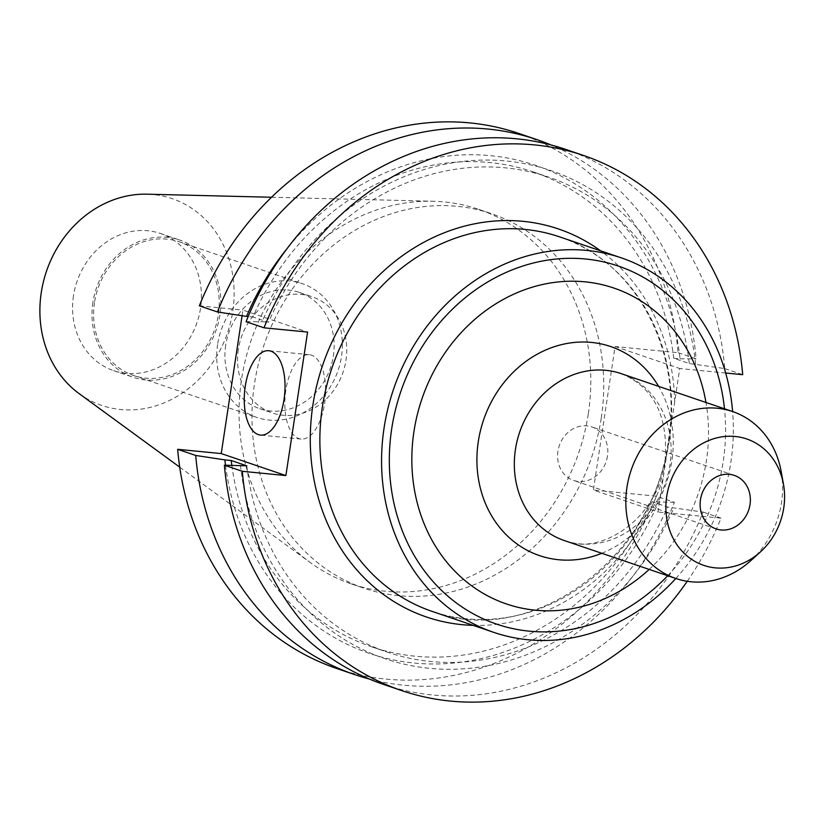 <?xml version="1.0" encoding="UTF-8"?>
<svg xmlns="http://www.w3.org/2000/svg" width="825" height="825" viewBox="0 0 825 825"><rect width="100%" height="100%" fill="white"/><g stroke="black" fill="none" stroke-linecap="round" stroke-linejoin="round"><path stroke-width="0.62" stroke-dasharray="4.12 3.09" d="M607.478 456.101A28.256 24.74 -71.2 0 1 573.602 480.428A28.256 24.74 -71.2 0 1 557.927 451.254A28.256 24.74 -71.2 0 1 591.803 426.927A28.256 24.74 -71.2 0 1 607.478 456.101M285.821 390.287A42.384 20.068 -84.4 0 0 301.084 439.065A42.384 20.068 -84.4 0 0 324.607 403.477A42.384 20.068 -84.4 0 0 309.344 354.698A42.384 20.068 -84.4 0 0 285.821 390.287M675.819 578.48A197.814 173.178 108.8 0 0 730.868 462.062A197.814 173.178 108.8 0 0 732.61 411.541M750.75 560.691A88.172 77.189 108.8 0 0 781.512 502.58A88.172 77.189 108.8 0 0 781.141 471.343M238.322 349.563A61.411 53.769 108.8 0 0 272.374 412.974A61.411 53.769 108.8 0 0 345.995 360.102A61.411 53.769 108.8 0 0 311.933 296.691A61.411 53.769 108.8 0 0 238.322 349.563M225.689 345.273A61.411 53.769 108.8 0 0 259.751 408.684A61.411 53.769 108.8 0 0 333.372 355.812A61.411 53.769 108.8 0 0 299.31 292.401A61.411 53.769 108.8 0 0 225.689 345.273M217.604 344.479A70.651 61.844 108.8 0 0 256.781 417.419A70.651 61.844 108.8 0 0 341.468 356.606A70.651 61.844 108.8 0 0 302.28 283.656A70.651 61.844 108.8 0 0 217.604 344.479M94.493 302.6A70.651 61.844 108.8 0 0 133.681 375.54A70.651 61.844 108.8 0 0 218.357 314.727A70.651 61.844 108.8 0 0 179.18 241.777A70.651 61.844 108.8 0 0 94.493 302.6M92.916 302.445A72.456 63.432 108.8 0 0 133.093 377.252A72.456 63.432 108.8 0 0 219.945 314.882A72.456 63.432 108.8 0 0 179.767 240.065A72.456 63.432 108.8 0 0 92.916 302.445M73.487 295.835A72.456 63.432 108.8 0 0 113.664 370.652A72.456 63.432 108.8 0 0 200.516 308.272A72.456 63.432 108.8 0 0 160.339 233.465A72.456 63.432 108.8 0 0 73.487 295.835M79.159 393.649A109.23 95.628 108.8 0 0 232.753 311.427A109.23 95.628 108.8 0 0 147.015 194.184M588.338 413.583A197.814 173.178 108.8 0 0 478.634 209.333A197.814 173.178 108.8 0 0 433.063 201.248A197.814 173.178 108.8 0 0 241.519 379.624A197.814 173.178 108.8 0 0 310.169 562.485A197.814 173.178 108.8 0 0 351.223 583.873A197.814 173.178 108.8 0 0 588.338 413.583M601.27 417.976A197.814 173.178 108.8 0 0 491.566 213.727A197.814 173.178 108.8 0 0 254.451 384.017A197.814 173.178 108.8 0 0 364.155 588.266A197.814 173.178 108.8 0 0 601.27 417.976M725.67 373.013L679.738 368.517L658.041 512.005L593.392 490.019L615.089 346.521L678.047 352.688A282.583 247.397 108.8 0 0 518.873 133.464M369.414 679.047A282.583 247.397 108.8 0 0 674.407 502.322L656.349 496.176L593.392 490.019M336.847 668.528A282.583 247.397 108.8 0 0 656.349 496.176M674.407 502.322L652.008 501.713L667.58 507.014L703.086 512.077A282.583 247.397 108.8 0 1 383.584 684.43M225.503 465.207A257.771 225.668 108.8 0 0 416.512 663.259A257.771 225.668 108.8 0 0 658.36 502.343M231.815 465.197A250.831 219.594 108.8 0 0 371.683 646.831A250.831 219.594 108.8 0 0 652.008 501.713M246.799 465.816A250.831 219.594 108.8 0 0 387.255 652.132A250.831 219.594 108.8 0 0 667.58 507.014M240.446 465.197A257.771 225.668 108.8 0 0 429.67 668.333A257.771 225.668 108.8 0 0 673.932 507.633M687.235 581.285A282.583 247.397 108.8 0 0 720.998 518.172L658.041 512.005M720.998 518.172L703.086 512.077M678.047 352.688L696.104 358.823A282.583 247.397 108.8 0 0 551.09 144.994M242.086 315.717L242.932 310.087L307.581 332.073M199.361 305.817L242.932 310.087M565.61 149.366A282.583 247.397 108.8 0 1 724.783 368.589L689.277 363.526L673.705 358.225L680.058 358.844A257.771 225.668 108.8 0 0 525.442 162.216A257.771 225.668 108.8 0 0 287.389 248.181M680.058 358.844L696.104 358.823M673.705 358.225A250.831 219.594 108.8 0 0 533.249 171.909A250.831 219.594 108.8 0 0 252.924 317.027L248.212 316.563M689.277 363.526A250.831 219.594 108.8 0 0 548.821 177.21A250.831 219.594 108.8 0 0 268.496 322.327L252.924 317.027M695.63 364.145A257.771 225.668 108.8 0 0 506.406 161.009A257.771 225.668 108.8 0 0 262.144 321.698L268.496 322.327M246.097 321.719L262.144 321.698M724.783 368.589L742.696 374.674M615.089 346.521L679.738 368.517M669.168 441.076A197.814 173.178 108.8 0 0 559.474 236.827C634.92 260.669 683.44 350.625 668.374 440.622C653.895 560.216 529.712 649.089 432.052 611.366A197.814 173.178 108.8 0 0 669.168 441.076M667.703 575.726A189.09 165.547 108.8 0 0 723.226 461.319A189.09 165.547 108.8 0 0 724.494 408.787M649.182 569.425A166.836 146.066 108.8 0 0 706.447 460.34A166.836 146.066 108.8 0 0 705.973 402.487M601.786 553.297A110.416 96.669 108.8 0 0 671.89 460.567A110.416 96.669 108.8 0 0 658.577 386.358M564.331 540.55A88.172 77.189 108.8 0 0 670.013 464.65A88.172 77.189 108.8 0 0 621.112 373.612C654.05 387.193 668.683 416.594 665.022 461.814C657.876 518.987 599.95 556.359 564.331 540.55M473.179 625.36A204.93 179.407 108.8 0 0 663.094 478.562M674.685 401.961A204.93 179.407 108.8 0 0 600.6 250.821M716.131 528.918L573.602 480.428M301.084 439.065L260.514 435.095M259.751 408.684L272.374 412.974M133.681 375.54L256.781 417.419M113.664 370.652L133.093 377.252M271.528 197.257L433.063 201.248M478.634 209.333L491.566 213.727M371.683 646.831L387.255 652.132M533.249 171.909L548.821 177.21M351.223 583.873L364.155 588.266M179.716 467.146L310.169 562.485M160.339 233.465L179.767 240.065M179.18 241.777L302.28 283.656M299.31 292.401L311.933 296.691M309.344 354.698L268.775 350.718M734.333 475.406L591.803 426.927"/><path stroke-width="1.24" d="M750.007 504.591A28.256 24.74 -71.2 0 1 716.131 528.918A28.256 24.74 -71.2 0 1 700.456 499.733A28.256 24.74 -71.2 0 1 734.333 475.406A28.256 24.74 -71.2 0 1 750.007 504.591M245.252 386.306A42.384 20.068 -84.4 0 0 260.514 435.095A42.384 20.068 -84.4 0 0 284.037 399.506A42.384 20.068 -84.4 0 0 268.775 350.718A42.384 20.068 -84.4 0 0 245.252 386.306M783.472 484.234L781.141 471.343A88.172 77.189 108.8 0 0 732.61 411.541A197.814 173.178 108.8 0 0 621.163 257.812A197.814 173.178 108.8 0 0 384.048 428.113A197.814 173.178 108.8 0 0 493.752 632.363A197.814 173.178 108.8 0 0 675.819 578.48A88.172 77.189 108.8 0 0 750.75 560.691L760.464 551.884A66.753 58.441 108.8 0 0 783.75 507.891A66.753 58.441 108.8 0 0 783.472 484.234A66.753 58.441 108.8 0 0 724.463 436.518A66.753 58.441 108.8 0 0 666.713 496.433A66.753 58.441 108.8 0 0 694.114 560.938A66.753 58.441 108.8 0 0 760.464 551.884M732.61 411.541A88.172 77.189 108.8 0 0 626.928 487.451A88.172 77.189 108.8 0 0 675.819 578.48L564.331 540.55A88.172 77.189 108.8 0 1 515.429 449.512A88.172 77.189 108.8 0 1 621.112 373.612L732.61 411.541M271.528 197.257L147.015 194.184A109.23 95.628 108.8 0 0 41.25 292.679A109.23 95.628 108.8 0 0 79.159 393.649L179.716 467.146M354.905 674.675L336.847 668.528A282.583 247.397 108.8 0 1 177.664 449.316L195.721 455.452A282.583 247.397 108.8 0 0 354.905 674.675A282.583 247.397 108.8 0 0 369.414 679.047M195.721 455.452L224.874 459.896A257.771 225.668 108.8 0 0 225.503 465.207M224.874 459.896L231.227 460.515A250.831 219.594 108.8 0 0 231.815 465.197M231.227 460.515L246.799 465.816L224.4 465.207A282.583 247.397 108.8 0 0 383.584 684.43L401.497 690.525A282.583 247.397 108.8 0 0 687.235 581.285M725.67 373.013L742.696 374.674A282.583 247.397 108.8 0 0 583.512 155.461A282.583 247.397 108.8 0 0 264.01 327.814L307.581 332.073L285.883 475.571L221.234 453.575L242.086 315.717M401.497 690.525A282.583 247.397 108.8 0 1 242.313 471.302L285.883 475.571M242.313 471.302L224.4 465.207M536.92 139.611L518.873 133.464A282.583 247.397 108.8 0 0 199.361 305.817L217.418 311.963A282.583 247.397 108.8 0 1 536.92 139.611A282.583 247.397 108.8 0 1 551.09 144.994M177.664 449.316L221.234 453.575M287.389 248.181A257.771 225.668 108.8 0 0 246.572 316.408L217.418 311.963M248.212 316.563L246.572 316.408M583.512 155.461L565.61 149.366A282.583 247.397 108.8 0 0 246.097 321.719L264.01 327.814M621.163 257.812L559.474 236.827A197.814 173.178 108.8 0 0 322.348 407.117A197.814 173.178 108.8 0 0 432.052 611.366L493.752 632.363M724.494 408.787A189.09 165.547 108.8 0 0 561.969 258.576A189.09 165.547 108.8 0 0 391.689 428.856A189.09 165.547 108.8 0 0 475.087 614.811A189.09 165.547 108.8 0 0 667.703 575.726M705.973 402.487A166.836 146.066 108.8 0 0 558.845 281.882A166.836 146.066 108.8 0 0 413.923 431.692A166.836 146.066 108.8 0 0 482.924 593.206A166.836 146.066 108.8 0 0 649.182 569.425M658.577 386.358A110.416 96.669 108.8 0 0 556.256 346.088A110.416 96.669 108.8 0 0 478.294 441.612A110.416 96.669 108.8 0 0 601.786 553.297M600.6 250.821A204.93 179.407 108.8 0 0 312.85 405.405A204.93 179.407 108.8 0 0 473.179 625.36"/></g></svg>
